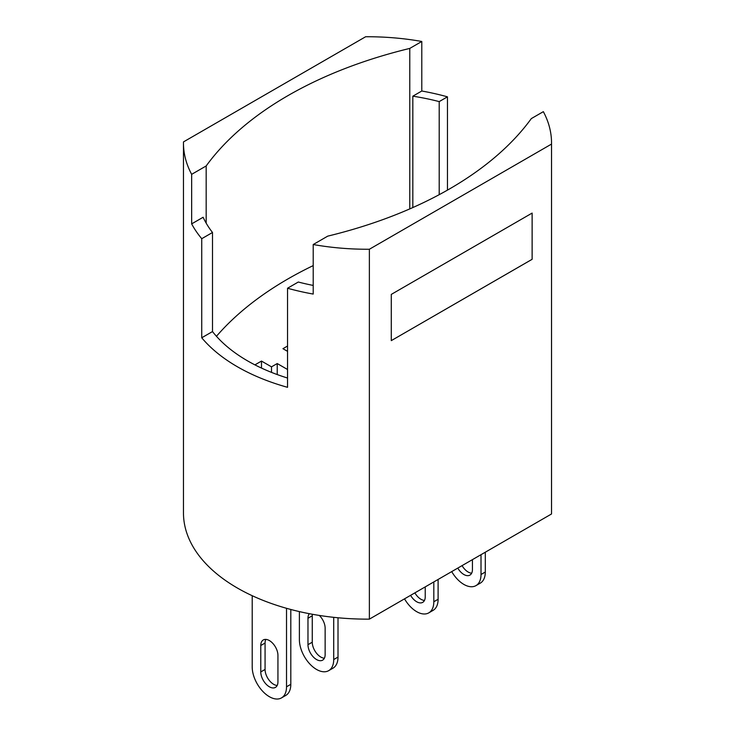 <?xml version="1.0" encoding="UTF-8"?>
<svg xmlns="http://www.w3.org/2000/svg" width="735" height="735" viewBox="0 0 735 735"><rect width="100%" height="100%" fill="white"/><g stroke="black" fill="none" stroke-linecap="round" stroke-linejoin="round"><path stroke-width="1.1" d="M252.206 595.708L252.206 666.976A24.273 14.011 60 0 0 262.799 691.396A24.273 14.011 60 0 0 281.496 697.901L285.786 695.42A24.273 14.011 -120 0 0 290.812 684.313L286.521 686.793A24.273 14.011 60 0 1 281.496 697.901M286.521 608.304L286.521 686.793M265.069 643.033L265.069 669.447L260.778 671.928A12.137 7.01 -120 0 0 266.079 684.138A12.137 7.01 -120 0 0 275.432 687.39A12.137 7.01 -120 0 0 277.94 681.832L277.94 655.418A12.137 7.01 -120 0 0 272.648 643.208A12.137 7.01 -120 0 0 263.295 639.955A12.137 7.01 -120 0 0 260.778 645.505L265.069 643.033A12.137 7.01 60 0 1 265.831 639.395M260.778 671.928L260.778 645.505M290.812 609.48L290.812 684.313M277.187 685.47A12.137 7.01 60 0 1 265.069 669.447M254.916 364.872L261.495 361.069L271.509 366.848L277.224 363.549L287.541 369.503M277.224 363.549L277.224 374.556M433.815 581.936L433.815 601.754A24.273 14.011 60 0 1 428.79 612.861A24.273 14.011 60 0 1 404.526 598.85M438.106 579.456L438.106 599.273L433.815 601.754M425.234 586.888L425.234 596.792A12.137 7.01 -120 0 1 422.726 602.351A12.137 7.01 -120 0 1 410.589 595.341M424.481 600.431A12.137 7.01 60 0 1 414.88 592.869M428.79 612.861L433.08 610.381A24.273 14.011 -120 0 0 438.106 599.273M333.718 617.336L333.718 659.543A24.273 14.011 60 0 1 328.692 670.651A24.273 14.011 60 0 1 309.986 664.155A24.273 14.011 60 0 1 299.393 639.726L299.393 611.603M338.008 617.767L338.008 657.072L333.718 659.543M319.321 615.434A12.137 7.01 -120 0 1 325.136 628.168L325.136 654.591A12.137 7.01 -120 0 1 322.619 660.149A12.137 7.01 -120 0 1 313.266 656.897A12.137 7.01 -120 0 1 307.974 644.687L307.974 618.264L312.265 615.783A12.137 7.01 60 0 1 312.375 614.267M324.374 658.229A12.137 7.01 60 0 1 312.265 642.206L307.974 644.687M309.334 613.697A12.137 7.01 -120 0 0 307.974 618.264M312.265 615.783L312.265 642.206M328.692 670.651L332.983 668.179A24.273 14.011 -120 0 0 338.008 657.072M287.541 351.339L282.947 348.684L287.541 346.038M481.012 554.686L481.012 574.504A24.273 14.011 60 0 1 475.986 585.611A24.273 14.011 60 0 1 451.713 571.6M485.302 552.205L485.302 572.023L481.012 574.504M472.43 559.638L472.43 569.551A12.137 7.01 -120 0 1 469.913 575.101A12.137 7.01 -120 0 1 457.786 568.1M471.668 573.19A12.137 7.01 60 0 1 462.076 565.619M475.986 585.611L480.277 583.14A24.273 14.011 -120 0 0 485.302 572.023M391.277 340.636L391.277 294.404L532.131 213.076L532.131 259.308L391.277 340.636L532.122 259.299L532.122 213.086M271.509 366.848L271.509 372.379M261.495 361.069L261.495 368.079M191.651 223.881L203.117 217.266A171.402 98.959 0 0 0 212.498 232.49L212.498 331.568L201.739 337.778L201.739 238.7A184.035 106.253 180 0 1 191.651 223.881L191.651 174.342L206.177 165.954A380.142 219.471 180 0 1 409.772 48.418L421.789 41.472L421.789 91.011A184.035 106.253 180 0 1 447.459 96.836L447.459 190.126M447.459 96.836L439.199 101.605A171.402 98.959 0 0 0 412.831 96.184L412.831 207.555M439.199 194.674L439.199 101.605M212.498 232.49L201.739 238.7M421.789 91.011L412.831 96.184M313.211 244.525A184.035 106.253 0 0 0 369.374 249.248L551.526 144.078A184.035 106.253 0 0 0 551.535 142.994A184.035 106.253 0 0 0 543.349 111.656L531.322 118.592A380.142 219.471 180 0 1 327.737 236.137L313.211 244.525L313.211 294.064A184.035 106.253 180 0 1 287.541 288.239L287.541 387.317A184.035 106.253 180 0 1 201.739 337.778M212.498 331.568A171.402 98.959 0 0 0 287.541 378.038M287.541 288.239L298.3 282.029A171.402 98.959 0 0 0 313.211 285.428M421.789 41.472A184.035 106.253 0 0 0 365.626 36.75L183.474 141.91A184.035 106.253 0 0 0 183.465 142.994A184.035 106.253 0 0 0 191.651 174.342M183.465 142.994L183.465 512.892A184.035 106.253 0 0 0 369.374 619.136L551.526 513.976A184.035 106.253 0 0 0 551.535 512.892L551.535 142.994M369.374 249.248L369.374 619.136M551.526 144.078L551.526 513.976M206.177 165.954L206.177 223.155M409.772 48.418L409.772 208.905M216.457 336.29A380.142 219.471 180 0 1 313.211 265.601"/></g></svg>
